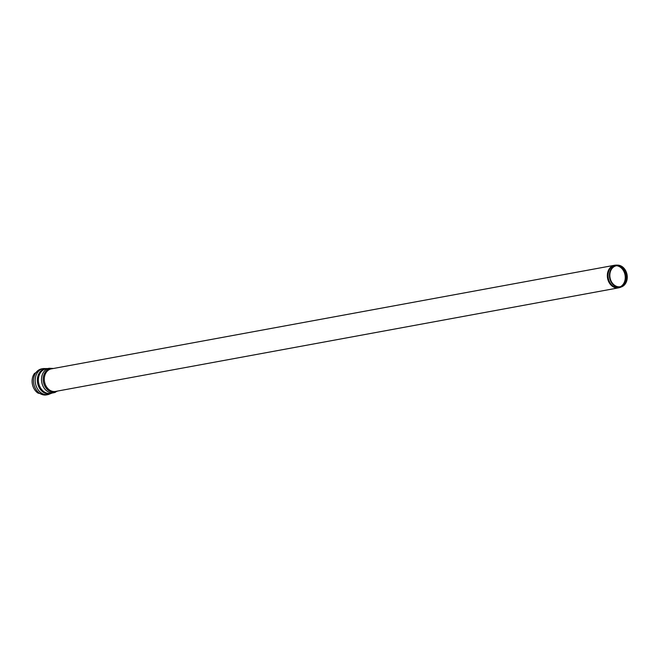 <?xml version="1.0" encoding="UTF-8"?>
<svg xmlns="http://www.w3.org/2000/svg" width="660" height="660" viewBox="0 0 660 660"><rect width="100%" height="100%" fill="white"/><g stroke="black" fill="none" stroke-linecap="round" stroke-linejoin="round"><path stroke-width="0.99" d="M622.042 286.671A11.162 8.844 -100.4 0 1 621.745 286.803A11.162 8.844 -100.4 0 1 609.65 277.827A11.162 8.844 -100.4 0 1 617.76 265.147A11.162 8.844 -100.4 0 1 627 274.436A11.162 8.844 -100.4 0 1 622.042 286.671M621.868 286.201A10.651 8.44 -100.4 0 1 621.588 286.316A10.651 8.44 -100.4 0 1 610.046 277.761A10.651 8.44 -100.4 0 1 617.785 265.65A10.651 8.44 -100.4 0 1 626.604 274.519A10.651 8.44 -100.4 0 1 621.868 286.201M46.48 394.886A13.233 10.486 79.6 0 1 34.452 386.298A13.233 10.486 79.6 0 1 41.695 368.858L34.411 373.527A12.499 9.9 79.6 0 0 33 386.422A12.499 9.9 79.6 0 0 38.016 393.112L46.48 394.886L48.18 394.573A13.233 10.486 79.6 0 1 48.147 394.581L52.123 393.046M620.936 287.125A11.41 9.034 -100.4 0 1 620.631 287.257A11.41 9.034 -100.4 0 1 608.85 280.269A11.41 9.034 -100.4 0 1 616.564 265.114L614.435 265.287A11.476 9.091 79.6 0 0 608.157 280.409A11.476 9.091 79.6 0 0 618.585 287.851A11.476 9.091 79.6 0 0 619.616 287.587M615.491 265.171A11.476 9.091 79.6 0 0 614.435 265.287L51.397 368.858A11.476 9.091 79.6 0 0 45.119 383.988A11.476 9.091 79.6 0 0 55.547 391.429A11.476 9.091 79.6 0 0 55.852 391.363M621.019 286.522A10.906 8.638 79.6 0 0 625.63 274.89A10.906 8.638 79.6 0 0 617.183 265.658M616.621 265.724A10.973 8.687 -100.4 0 1 625.036 274.997A10.973 8.687 -100.4 0 1 620.474 286.663M41.695 368.858L43.395 368.544A13.233 10.486 79.6 0 0 43.354 368.552A13.233 10.486 79.6 0 0 36.151 385.993A13.233 10.486 79.6 0 0 48.147 394.581M47.231 368.635A12.705 10.065 79.6 0 0 38.255 385.498A12.705 10.065 79.6 0 0 51.727 393.121M53.46 368.478L49.203 368.272L46.076 368.849A12.449 9.859 79.6 0 0 39.262 385.258A12.449 9.859 79.6 0 0 50.572 393.335L53.707 392.758A12.449 9.859 79.6 0 0 55.58 392.164M49.203 368.272A12.449 9.859 79.6 0 0 42.397 384.681A12.449 9.859 79.6 0 0 53.707 392.758L57.618 391.05M52.94 368.577A11.864 9.397 79.6 0 0 44.03 384.268A11.864 9.397 79.6 0 0 57.09 391.141M55.547 391.429L618.585 287.851L621.745 286.803M617.76 265.147L616.564 265.114M43.362 368.552L47.619 368.569"/></g></svg>

